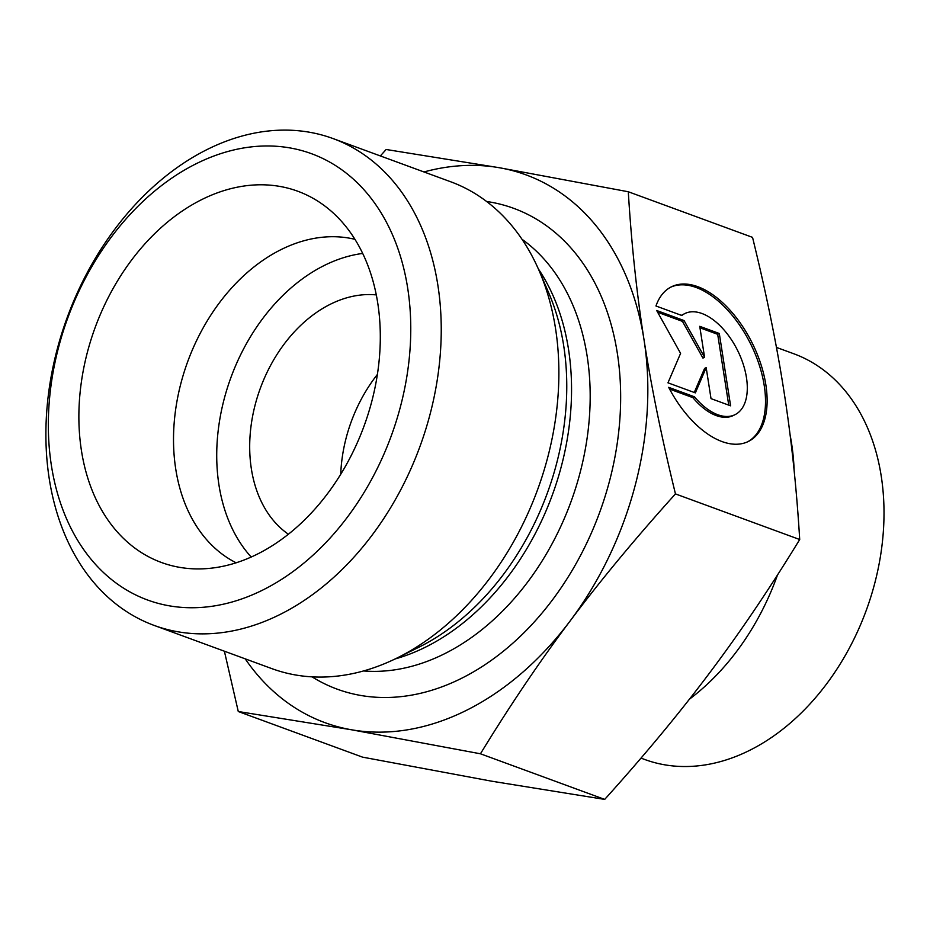 <?xml version="1.0" encoding="UTF-8"?>
<svg xmlns="http://www.w3.org/2000/svg" width="930" height="930" viewBox="0 0 930 930"><rect width="100%" height="100%" fill="white"/><g stroke="black" fill="none" stroke-linecap="round" stroke-linejoin="round"><path stroke-width="1.4" d="M655.964 305.993A86.362 47.279 -116.5 0 1 671.413 286.812A86.362 47.279 -116.5 0 1 752.219 343.065A86.362 47.279 -116.5 0 1 748.383 441.448A86.362 47.279 -116.5 0 1 668.67 387.333L694.501 396.819A56.439 30.888 63.5 0 0 735.049 414.652A56.439 30.888 63.5 0 0 737.56 350.366A56.439 30.888 63.5 0 0 684.747 313.608A56.439 30.888 63.5 0 0 681.806 315.479L655.964 305.993M747.569 441.843A86.362 47.279 63.5 0 0 750.603 343.868A86.362 47.279 63.5 0 0 670.611 287.231M681.481 315.351A56.439 30.888 -116.5 0 1 683.132 314.421L684.747 313.608M735.049 414.652L733.433 415.466A56.439 30.888 -116.5 0 1 692.885 397.633L669.577 389.077M694.501 396.819L692.885 397.633M719.309 333.498L730.596 405.817L711.02 398.633L706.184 367.641L695.361 392.879L667.961 382.823L680.586 353.377L656.673 310.504L684.073 320.571L704.568 357.294L699.732 326.314L719.309 333.498L717.681 334.312L699.965 327.802M704.568 357.294L702.952 358.108L682.457 321.373L657.661 312.271M684.073 320.571L682.457 321.373M694.257 392.472L704.568 368.454L706.184 367.641M728.736 405.131L717.681 334.312M380.347 155.938L386.136 149.486L499.387 167.737L628.296 191.754C631.458 243.823 636.701 293.171 644.025 339.799A291.753 211.284 -69.8 0 0 499.387 167.737A291.753 211.284 -69.8 0 0 423.975 171.957M675.459 493.911C635.295 538.458 600.187 580.82 570.125 620.973A291.753 211.284 -69.8 0 0 644.048 339.962C651.279 386.601 661.742 437.925 675.459 493.911L799.707 539.528C796.545 487.413 791.29 438.007 783.955 391.321C776.724 344.67 766.262 293.357 752.544 237.371L628.296 191.754M480.45 753.788L351.54 729.783A291.753 211.284 -69.8 0 0 570.125 620.973C539.946 661.091 510.059 705.37 480.45 753.788L604.698 799.405C644.85 754.858 679.97 712.496 710.032 672.344C740.199 632.226 770.098 587.946 799.707 539.528M245.218 658.859A291.753 211.284 -69.8 0 0 351.54 729.783L238.278 711.52L224.386 651.209M238.278 711.52L362.526 757.136L491.447 781.154L604.698 799.405M354.935 239.324A172.887 125.201 -69.8 0 0 221.933 299.495A172.887 125.201 -69.8 0 0 175.77 469.208A172.887 125.201 -69.8 0 0 236.174 562.813M81.456 450.701A197.741 143.197 110.2 0 1 153.287 235.034A197.741 143.197 110.2 0 1 326.035 206.925A197.741 143.197 110.2 0 1 377.731 303.006A197.741 143.197 110.2 0 1 193.161 568.811A197.741 143.197 110.2 0 1 81.456 450.701M377.394 374.441A129.665 93.907 -69.8 0 0 340.729 474.335M362.688 253.437A172.887 125.201 -69.8 0 0 230.977 377.359A172.887 125.201 -69.8 0 0 251.216 557.07M376.29 294.915A129.665 93.907 -69.8 0 0 251.379 468.941A129.665 93.907 -69.8 0 0 288.428 534.25M332.963 138.535L450.597 181.734A259.342 187.802 110.2 0 1 539.179 270.816A259.342 187.802 110.2 0 1 555.501 328.325A259.342 187.802 110.2 0 1 397.029 658.022A259.342 187.802 110.2 0 1 271.839 668.624L154.206 625.437A259.342 187.802 -69.8 0 0 362.165 547.712A259.342 187.802 -69.8 0 0 437.856 285.138A259.342 187.802 -69.8 0 0 332.963 138.535A259.342 187.802 -69.8 0 0 67.286 317.27A259.342 187.802 -69.8 0 0 154.206 625.437M407.677 288.068A237.731 172.155 110.2 0 1 169.458 605.849A237.731 172.155 110.2 0 1 111.635 236.639A237.731 172.155 110.2 0 1 407.677 288.068M689.409 699.209A216.12 156.507 -69.8 0 0 777.503 574.961M794.162 470.754A216.12 156.507 -69.8 0 0 790.105 434.984M776.434 347.401L793.743 353.749A216.12 156.507 110.2 0 1 866.179 610.568A216.12 156.507 110.2 0 1 644.781 759.508L641.003 758.113M312.085 676.866A256.099 185.454 -69.8 0 0 530.495 626.041A256.099 185.454 -69.8 0 0 617.311 353.121A256.099 185.454 -69.8 0 0 486.611 201.484M522.021 239.289A234.488 169.806 110.2 0 1 587.132 356.05A234.488 169.806 110.2 0 1 363.537 670.948M395.122 658.952A234.488 169.806 -69.8 0 0 568.497 349.215A234.488 169.806 -69.8 0 0 538.331 268.875M539.179 270.816L548.735 292.927A237.382 171.899 110.2 0 1 563.673 345.565A237.382 171.899 110.2 0 1 418.616 647.35L397.029 658.022"/></g></svg>
